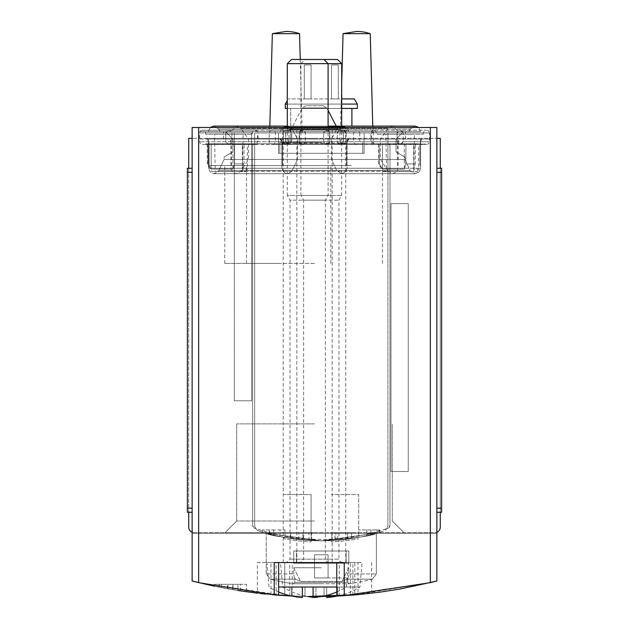 <?xml version="1.0" encoding="UTF-8"?>
<svg xmlns="http://www.w3.org/2000/svg" width="629" height="629" viewBox="0 0 629 629"><rect width="100%" height="100%" fill="white"/><g stroke="black" fill="none" stroke-linecap="round" stroke-linejoin="round"><path stroke-width="0.47" stroke-dasharray="3.15 2.36" d="M260.257 593.54L257.395 593.218L257.395 562.562L276.107 562.562L276.107 595.05L257.434 593.226L302.329 596.402L291.887 596.033M436.18 581.188L436.872 580.968L436.18 581.188C355.063 601.576 273.937 601.576 192.82 581.188L192.128 580.968L192.128 172.338L192.128 532.252A5.441 5.441 0 0 0 194.172 532.653L434.828 532.653A5.441 5.441 0 0 0 436.872 532.252L436.872 172.338L436.872 512.258L440.269 512.258L440.269 168.265L441.629 168.265L441.629 512.258L441.629 168.265L441.629 512.258L440.269 512.258L440.269 138.349L436.872 138.349L436.872 127.475L192.128 127.475L436.872 127.475L436.872 580.968L436.872 533.329L436.872 580.968L430.354 582.651L354.787 594.892L354.787 562.562L270.989 562.562L354.787 562.562M232.738 589.68L232.738 584.317L218.027 584.317L218.027 586.951L214.3 586.189A489.48 489.48 0 0 0 232.738 589.68L237.951 590.537A489.48 489.48 0 0 1 214.292 586.189L237.951 590.537A489.48 489.48 0 0 1 233.052 589.735L233.052 584.317L237.951 584.317L214.292 584.317L237.951 584.317L237.951 590.537L237.951 584.317L219.191 584.317L233.052 584.317M219.191 584.317L219.191 587.187L237.951 590.537L237.951 584.317M221.377 584.317L221.377 587.62L233.052 589.735M271.02 594.633L289.702 595.93C252.536 592.856 275.754 596.41 321.356 596.512C366.966 595.128 389.964 590.946 352.893 595.05L371.566 593.226M354.787 594.892L350.369 595.238L350.361 562.562M292.186 596.048L284.756 595.655L198.646 582.651L192.128 580.968L192.128 127.475L436.872 127.475L436.872 138.349L192.128 138.349L192.128 127.475L192.128 138.349L188.731 138.349L188.731 168.265L192.128 168.265L192.128 138.349L192.128 172.338L192.128 168.265L187.371 168.265L188.731 168.265L188.731 512.258L192.128 512.258L187.371 512.258L187.371 168.265L187.371 512.258L192.128 512.258M265.053 594.051L278.608 595.238M290.905 595.985L291.384 596.009M313.069 596.551L321.152 596.512M336.767 596.048L350.628 595.223M355.11 594.869L358.011 594.617L358.011 562.562L274.213 562.562M430.354 582.651L430.354 127.475M232.895 589.703L246.466 591.803A489.48 489.48 0 0 1 232.919 589.711A489.48 489.48 0 0 0 240.427 590.922L227.494 588.76A489.48 489.48 0 0 0 232.895 589.703L232.895 584.317L246.466 584.317L232.895 584.317M228.028 588.854A489.48 489.48 0 0 0 232.919 589.711A489.48 489.48 0 0 1 228.028 588.854A489.48 489.48 0 0 1 219.379 587.227A489.48 489.48 0 0 0 228.028 588.854L228.028 584.317L228.028 588.854M302.942 539.981L311.74 540.586L302.942 539.981A203.953 203.953 0 0 0 311.103 540.555A203.953 203.953 0 0 1 290.708 538.503A203.953 203.953 0 0 0 302.942 539.981L302.942 532.653L311.74 532.653L290.708 532.653L302.942 532.653L302.942 539.981L302.942 532.653M370.929 534.681L379.719 532.26L370.929 534.681A203.953 203.953 0 0 0 379.083 532.456A203.953 203.953 0 0 1 358.687 537.355A203.953 203.953 0 0 0 370.929 534.681L370.929 529.933L379.719 529.933L358.687 529.933L370.929 529.933L370.929 534.681L370.929 529.933M321.301 540.814C354.732 538.322 373.091 535.798 376.362 533.235L321.293 540.814L266.232 533.235C269.519 535.798 287.87 538.322 321.301 540.814C354.732 538.322 373.091 535.798 376.362 533.235L321.293 540.814L266.232 533.235C269.519 535.798 287.87 538.322 321.301 540.814M358.687 537.355A203.953 203.953 0 0 0 383.187 531.191A6.801 6.801 0 0 0 386.631 528.706A203.953 203.953 0 0 0 388.132 528.187L389.964 525.616L389.964 145.15L387.92 143.789L387.92 132.916L254.674 132.916L254.674 524.72A6.801 6.801 0 0 0 259.407 531.191A203.953 203.953 0 0 0 383.187 531.191A6.801 6.801 0 0 0 387.92 524.72L387.92 132.916L254.674 132.916L254.674 524.72A6.801 6.801 0 0 0 255.964 528.706A203.953 203.953 0 0 0 386.631 528.706A6.801 6.801 0 0 0 387.92 524.72L387.92 143.789L253.998 143.789L388.604 143.789A1.36 1.36 0 0 1 389.964 145.15L389.964 525.616A2.72 2.72 0 0 1 388.132 528.187C343.638 543.165 299.082 543.165 254.462 528.187A203.953 203.953 0 0 0 255.964 528.706A6.801 6.801 0 0 0 259.407 531.191A203.953 203.953 0 0 0 358.687 537.355L358.687 494.583L331.499 494.583L358.687 494.583L358.687 537.355M347.208 539.155L347.208 532.653L334.95 532.653L334.95 540.35L331.837 540.539A203.953 203.953 0 0 0 347.208 539.155L334.95 540.35C321.749 541.38 350.998 539.124 351.548 538.558A203.953 203.953 0 0 1 331.837 540.539L331.837 532.653L351.548 532.653L347.475 532.653L347.475 539.124L337.742 540.146L351.548 538.558A203.953 203.953 0 0 1 347.475 539.124M335.917 532.653L337.742 532.653L337.742 540.146L335.917 540.287L335.917 532.653L347.475 532.653M273.686 535.177L284.992 537.551A203.953 203.953 0 0 1 273.709 535.185A203.953 203.953 0 0 0 279.968 536.576L269.188 534.045A203.953 203.953 0 0 0 273.686 535.177L273.686 529.933L262.427 529.933L284.992 529.933L273.709 529.933L273.709 535.185A203.953 203.953 0 0 1 269.629 534.155A203.953 203.953 0 0 0 273.709 535.185L273.709 529.933M262.427 532.126A203.953 203.953 0 0 0 269.629 534.155A203.953 203.953 0 0 1 262.427 532.126L262.427 529.933L262.427 532.126M192.82 581.188L192.128 580.968L192.128 533.329L436.872 533.329L192.128 533.329L192.128 532.252A5.441 5.441 0 0 0 194.172 532.653L434.828 532.653A5.441 5.441 0 0 0 436.872 532.252L436.872 533.329L192.128 533.329L436.872 533.329L436.872 512.258L441.629 512.258L436.872 512.258M436.872 138.349L436.872 172.338L436.872 138.349L192.128 138.349M253.998 143.789L252.638 145.15L252.638 525.616L252.638 145.15A1.36 1.36 0 0 1 253.998 143.789M252.638 525.616L254.462 528.187A2.72 2.72 0 0 1 252.638 525.616M284.756 595.655L284.756 562.562L284.756 595.655M234.35 132.916L251.616 132.916L251.616 400.767L234.35 400.767L234.35 132.916L234.35 400.767L251.616 400.767L251.616 132.916L234.35 132.916M408.252 471.467L408.252 203.615L390.979 203.615L390.979 471.467L390.979 203.615L408.252 203.615L408.252 471.467L390.979 471.467L408.252 471.467M436.872 168.265L440.269 168.265M331.499 540.555L331.499 541.915A205.306 205.306 0 0 0 358.687 538.739A205.306 205.306 0 0 1 331.499 541.915L331.499 540.555M311.103 494.583L311.103 541.915L311.103 494.583L283.907 494.583L311.103 494.583M283.907 537.355L283.907 538.739A205.306 205.306 0 0 0 311.103 541.915A205.306 205.306 0 0 1 283.907 538.739L283.907 537.355M321.301 551.012L293.767 551.012L321.301 551.012M293.767 563.246L293.767 551.012L296.487 551.012L293.767 551.012L296.487 551.012L296.487 563.246L296.487 551.012L293.767 551.012L293.767 563.246L348.828 563.246L348.828 551.012L296.487 551.012L296.487 563.246L293.767 563.246L293.767 551.012L293.767 563.246L348.828 563.246L348.828 551.012L346.115 551.012L348.828 551.012L348.828 563.246L293.767 563.246L296.487 563.246L296.487 551.012L346.115 551.012L346.115 563.246L293.767 563.246L346.115 563.246L346.115 551.012L296.487 551.012L348.828 551.012L348.828 563.246L293.767 563.246M321.301 567.735L293.767 567.735L321.301 567.735M293.767 573.939L293.767 567.735L300.623 581.44L341.979 581.44L300.623 581.44A203.953 101.977 -90 0 1 295.803 579.207A203.953 101.977 -90 0 0 300.623 581.44L341.979 581.44A203.953 101.977 -90 0 0 346.791 579.207A203.953 101.977 -90 0 1 341.979 581.44L300.623 581.44A203.953 101.977 -90 0 1 295.803 579.207A5.441 2.72 -90 0 1 293.767 573.939L293.767 567.735L300.623 581.44L293.767 567.735L293.767 573.939A5.441 2.72 -90 0 0 295.803 579.207A203.953 101.977 -90 0 0 300.623 581.44L293.767 567.735L293.767 573.939A5.441 2.72 -90 0 0 295.803 579.207A5.441 2.72 -90 0 1 293.767 573.939L266.232 573.939L293.767 573.939M348.828 573.939L348.828 567.735L341.979 581.44A203.953 101.977 -90 0 0 346.791 579.207A5.441 2.72 -90 0 0 348.828 573.939L348.828 567.735L341.979 581.44L348.828 567.735L348.828 573.939A5.441 2.72 -90 0 1 346.791 579.207A203.953 101.977 -90 0 1 341.979 581.44L348.828 567.735L348.828 573.939A5.441 2.72 -90 0 1 346.791 579.207A5.441 2.72 -90 0 0 348.828 573.939L376.362 573.939L348.828 573.939M311.103 98.918L304.302 98.918L311.103 98.918L304.302 98.918L311.103 98.918L311.103 64.929L311.103 98.918L311.103 64.929L304.302 64.929L304.302 98.918L304.302 64.929L311.103 64.929L311.103 98.918M357.327 104.084L285.267 104.084L285.267 108.44L357.327 108.44L285.267 108.44L357.327 108.44L357.327 104.084L285.267 104.084L357.327 104.084L354.347 98.918L288.247 98.918L341.696 98.918M338.292 98.918L331.499 98.918L338.292 98.918L331.499 98.918L338.292 98.918L338.292 64.929L338.292 98.918L338.292 64.929L331.499 64.929L331.499 98.918L331.499 64.929L338.292 64.929L338.292 98.918M356.651 132.916L340.336 132.916L356.651 132.916M285.943 132.916L302.266 132.916L285.943 132.916M364.128 132.916L278.466 132.916L364.128 132.916L278.466 132.916L364.128 132.916L364.128 153.303L364.128 132.916L364.128 153.303L278.466 153.303L364.128 153.303L364.128 132.916M278.466 153.303L278.466 132.916L278.466 153.303L364.128 153.303L278.466 153.303L278.466 132.916L278.466 153.303M321.301 153.303L279.826 153.303L321.301 153.303M321.301 142.429L279.826 142.429L321.301 142.429M287.304 108.44L341.696 108.44M287.304 104.084L341.696 104.084M299.546 33.659L272.349 33.659M370.245 33.659L343.057 33.659M304.302 64.929L304.302 98.918L304.302 64.929L311.103 64.929L304.302 64.929M331.499 64.929L331.499 98.918L331.499 64.929L338.292 64.929L331.499 64.929M321.301 577.933L347.813 577.933L321.301 577.933M328.094 577.933L314.5 577.933L328.094 577.933L314.5 577.933L328.094 577.933L328.094 554.817L328.094 577.933L328.094 554.817L314.5 554.817L314.5 577.933L314.5 554.817L328.094 554.817L328.094 577.933M348.828 563.246L296.487 563.246L346.115 563.246L346.115 551.012L346.115 563.246L348.828 563.246M328.094 554.817L314.5 554.817L314.5 577.933L314.5 554.817L328.094 554.817M321.301 127.475L296.825 127.475L321.301 127.475M188.731 168.265L188.731 512.258L187.371 512.258L187.371 168.265L192.128 168.265M436.872 532.252A5.441 5.441 0 0 0 440.269 527.212L440.269 512.258M188.731 512.258L188.731 527.212A5.441 5.441 0 0 0 192.128 532.252M351.21 138.349L280.565 138.349L351.21 138.349M314.5 138.349L229.585 138.349L314.5 138.349M277.79 138.349L207.145 138.349L277.79 138.349M314.5 532.653L225.056 532.653L314.5 532.653M307.699 127.475L332.175 127.475L307.699 127.475M314.5 521.016L236.693 521.016L314.5 521.016M314.5 423.883L236.693 423.883L314.5 423.883M344.244 595.655L344.244 562.562L336.767 562.562M257.395 562.562L358.011 562.562M276.107 562.562L278.639 562.562M307.699 562.562L332.175 562.562L307.699 562.562M321.301 562.562L296.825 562.562L321.301 562.562M277.79 263.441L224.765 263.441L277.79 263.441M277.79 165.545L209.127 165.545L277.79 165.545M277.79 143.789L209.127 143.789L277.79 143.789M314.5 263.441L246.513 263.441L314.5 263.441M314.5 165.545L231.558 165.545L314.5 165.545M314.5 143.789L231.558 143.789L314.5 143.789M351.21 165.545L282.547 165.545L351.21 165.545M351.21 143.789L282.547 143.789L351.21 143.789M379.719 532.26L379.719 529.933M376.983 533.062L376.983 529.933M379.083 532.456L379.083 529.933L379.083 532.456M366.849 535.656L366.849 529.933L366.849 535.656M334.95 532.653L347.208 532.653M337.742 532.653L351.548 532.653L351.548 538.558L351.548 532.653L331.837 532.653L331.837 540.539L331.837 532.653M351.548 538.558L351.548 532.653M311.74 540.586L311.74 532.653M309.004 540.437L309.004 532.653M290.708 538.503L290.708 532.653L290.708 538.503M298.861 539.572L298.861 532.653L298.861 539.572M284.992 537.551L284.992 529.933L284.992 537.551M269.629 534.155L269.629 529.933L269.629 534.155M279.968 536.576L279.968 529.933M269.188 534.045L269.188 529.933M246.466 591.803L246.466 584.317L246.466 591.803M232.919 589.711L232.919 584.317L232.919 589.711M219.379 587.227L219.379 584.317L219.379 587.227M240.427 590.922L240.427 584.317M227.494 588.76L227.494 584.317M218.027 584.317L232.738 584.317M214.292 586.189L214.292 584.317M336.767 587.038L313.069 587.038L324.021 587.038L324.021 595.922A73.931 73.931 0 0 1 313.069 597.55L313.069 587.038L302.329 587.038L302.329 597.55A73.931 73.931 0 0 1 291.384 595.922L291.384 587.038L302.329 587.038L278.639 587.038M278.639 591.975A74.104 74.104 0 0 1 269.055 587.038L266.908 562.562M286.627 562.562L328.778 562.562L286.627 562.562L290.024 559.165L290.024 200.164L325.374 200.164L290.024 200.164L287.304 195.454L328.094 195.454L287.304 195.454L287.304 127.475M341.696 63.655L287.304 63.655M337.529 59.488L291.471 59.488M302.329 587.038L302.329 597.55L302.329 587.038L291.384 587.038L291.384 595.922M324.021 595.922L324.021 587.038L313.069 587.038L313.069 597.55L313.069 587.038M315.931 597.283L315.931 597.55A73.931 73.931 0 0 1 304.979 595.922L304.979 595.922A73.931 73.931 0 0 0 307.848 596.512M313.069 597.283A73.931 73.931 0 0 0 314.5 597.432M337.097 596.04A73.931 73.931 0 0 0 337.616 595.922A73.931 73.931 0 0 1 326.671 597.55L326.671 587.038L282.649 587.038L359.945 587.038L326.671 587.038L326.671 596.402M337.616 595.922L337.616 587.038L326.671 587.038L337.616 587.038L337.616 595.922M280.51 562.562L362.092 562.562L280.51 562.562L282.649 587.038A74.104 74.104 0 0 0 304.979 596.095M300.222 562.562L342.373 562.562L300.222 562.562L303.626 559.165L303.626 200.164L338.976 200.164L303.626 200.164L300.906 195.454L341.696 195.454L300.906 195.454L300.906 63.655L305.073 59.488M304.979 587.038L315.931 587.038L304.979 587.038L304.979 595.922L304.979 587.038M326.671 597.55L326.671 587.038L326.671 597.55M315.931 597.55L315.931 587.038L315.931 597.55M396.081 151.951L404.919 157.053L396.081 151.951L396.081 139.033L297.501 139.033L396.081 139.033L403.559 131.555L396.081 139.033L297.501 139.033L292.1 128.976L410.328 128.976L292.1 128.976L410.328 128.976L292.1 128.976L297.501 139.033L396.081 139.033L403.559 131.555L408.936 131.555L403.559 131.555L396.081 139.033L396.081 151.951L404.919 157.053L396.081 151.951L396.081 139.033L396.081 151.951M297.501 159.428L297.501 139.033L297.501 159.428L404.919 159.428L297.501 159.428L404.919 159.428L297.501 159.428L292.226 170.593C287.563 175.208 284.111 174.437 281.871 168.265L281.871 139.033L420.557 139.033L281.871 139.033L420.557 139.033L281.871 139.033L281.871 168.265L420.557 168.265L281.871 168.265C284.111 174.437 287.563 175.208 292.226 170.593L410.202 170.593L292.226 170.593L410.202 170.593L292.226 170.593L297.501 159.428M403.559 131.555L408.936 131.555L403.559 131.555M224.081 157.053L232.919 151.951L224.081 157.053L232.919 151.951L232.919 139.033L331.499 139.033L232.919 139.033L225.441 131.555L220.064 131.555L218.672 128.976L336.9 128.976L218.672 128.976L336.9 128.976L218.672 128.976L220.064 131.555L225.441 131.555L232.919 139.033L331.499 139.033L232.919 139.033L225.441 131.555L220.064 131.555L225.441 131.555L232.919 139.033L232.919 151.951L224.081 157.053L224.081 159.428L331.499 159.428L224.081 159.428L224.081 157.053M224.081 159.428L331.499 159.428L224.081 159.428L218.798 170.593C214.135 175.208 210.684 174.437 208.443 168.265L208.443 139.033L347.129 139.033L208.443 139.033L347.129 139.033L208.443 139.033L208.443 168.265L347.129 168.265L208.443 168.265C210.684 174.437 214.135 175.208 218.798 170.593L336.774 170.593L218.798 170.593L336.774 170.593L218.798 170.593L224.081 159.428M232.919 151.951L232.919 139.033L232.919 151.951M400.5 130.195L402.851 131.555A2.72 2.72 0 0 1 403.22 132.916L400.5 130.195L399.816 130.195L397.096 132.916A2.72 2.72 0 0 1 397.465 131.555L399.816 130.195L373.642 130.195L400.5 130.195M375.686 143.789L424.63 144.104L374.326 144.466L425.99 144.466L374.326 144.466L371.44 141.753L371.44 132.916L374.326 130.195L425.99 130.195L271.94 130.195L343.458 130.195L346.178 132.916L346.178 141.753L343.458 144.466L271.94 144.466L343.3 144.466L345.691 141.753L269.22 141.753L285.668 141.753L289.607 144.403L291.722 141.753L291.722 139.033L285.605 139.033L285.605 141.753A2.72 2.72 0 0 0 288.326 144.466A2.72 2.72 0 0 1 287.398 144.308L285.605 141.753L285.605 132.916A2.72 2.72 0 0 1 285.975 131.555L288.326 130.195A2.72 2.72 0 0 0 285.605 132.916L285.605 139.033L198.929 139.033L225.78 139.033L225.78 141.753L225.78 132.916L228.5 130.195L226.149 131.555A2.72 2.72 0 0 0 225.78 132.916L225.78 139.033L299.207 139.033L299.207 141.753L300.992 144.308A2.72 2.72 0 0 0 301.92 144.466L302.604 144.466A2.72 2.72 0 0 0 303.532 144.308L305.324 141.753L305.324 139.033L299.207 139.033L299.207 132.916L299.207 141.753A2.72 2.72 0 0 0 301.92 144.466L302.604 144.466A2.72 2.72 0 0 0 303.209 144.403L305.324 141.753L305.324 132.916A2.72 2.72 0 0 0 304.955 131.555L302.604 130.195L299.569 131.555A2.72 2.72 0 0 0 299.207 132.916A2.72 2.72 0 0 1 301.92 130.195L302.604 130.195A2.72 2.72 0 0 1 303.209 130.258L299.262 132.916L299.262 141.753L303.209 144.403M327.08 130.195L329.431 131.555A2.72 2.72 0 0 1 329.793 132.916A2.72 2.72 0 0 0 327.08 130.195L326.396 130.195A2.72 2.72 0 0 0 325.791 130.258L323.676 132.916A2.72 2.72 0 0 1 324.045 131.555L327.08 130.195M289.01 130.195L291.361 131.555A2.72 2.72 0 0 1 291.722 132.916L289.607 130.258A2.72 2.72 0 0 0 289.01 130.195L288.326 130.195L289.01 130.195M305.324 141.753L337.278 141.753L339.393 144.403A2.72 2.72 0 0 0 339.99 144.466L340.674 144.466A2.72 2.72 0 0 0 341.602 144.308L343.395 141.753L343.395 132.916A2.72 2.72 0 0 0 343.025 131.555L339.99 130.195A2.72 2.72 0 0 0 339.393 130.258L337.278 132.916L337.278 141.753L339.062 144.308A2.72 2.72 0 0 0 339.99 144.466L340.674 144.466A2.72 2.72 0 0 0 343.395 141.753L343.395 139.033L305.324 139.033L305.324 132.916L303.209 130.258M343.355 130.195L374.326 130.195L373.304 132.916L373.304 141.753L429.395 141.753L403.22 141.753L403.22 132.916L403.22 139.033L397.096 139.033L397.096 141.753L399.816 144.466L400.5 144.466L403.22 141.753L403.22 139.033L430.071 139.033L343.395 139.033L343.395 132.916A2.72 2.72 0 0 0 340.674 130.195L337.639 131.555A2.72 2.72 0 0 0 337.278 132.916L337.278 141.753M339.393 144.403L343.332 141.753L359.78 141.753L257.56 141.753L257.56 132.916L199.605 132.916L199.605 141.753L200.392 143.656L202.326 144.466L255.217 144.466L257.56 141.753L199.605 141.753L225.78 141.753L227.572 144.308A2.72 2.72 0 0 0 228.5 144.466L229.184 144.466L231.904 141.753L231.904 132.916A2.72 2.72 0 0 0 231.535 131.555L229.184 130.195L202.326 130.195L285.645 130.195L282.822 132.916L283.6 131.005L285.645 130.195M231.904 141.753L258.063 141.753L257.387 143.546L255.358 144.466L229.184 144.466A2.72 2.72 0 0 0 230.112 144.308L231.904 141.753L231.904 132.916L229.184 130.195L357.06 130.195L285.542 130.195M203.01 130.195L254.674 130.195L203.01 130.195L205.73 132.916L251.954 132.916L205.73 132.916L205.73 134.268L251.954 134.268L205.73 134.268M286.289 130.195L356.313 130.195L286.289 130.195L289.01 132.916L353.592 132.916L289.01 132.916L289.01 141.753L286.289 144.466L356.313 144.466L286.289 144.466M397.096 141.753L370.929 141.753L371.708 143.656L373.642 144.466L399.816 144.466A2.72 2.72 0 0 1 398.888 144.308L397.096 141.753L397.096 132.916L346.178 132.916L345.4 131.005L343.458 130.195M328.008 144.308L325.468 144.308A2.72 2.72 0 0 0 326.396 144.466L327.08 144.466A2.72 2.72 0 0 0 328.008 144.308L329.793 141.753L329.793 132.916L329.793 139.033L323.676 139.033L323.676 141.753L325.791 144.403A2.72 2.72 0 0 0 326.396 144.466L327.08 144.466A2.72 2.72 0 0 0 329.793 141.753L329.793 139.033L397.096 139.033L397.096 132.916M373.642 144.466L400.5 144.466A2.72 2.72 0 0 0 401.428 144.308L398.888 144.308M403.22 141.753L401.428 144.308M289.607 144.403A2.72 2.72 0 0 1 289.01 144.466L288.326 144.466L289.01 144.466A2.72 2.72 0 0 0 289.938 144.308L291.722 141.753L291.722 132.916L291.722 139.033L323.676 139.033L323.676 132.916L323.676 141.753L325.468 144.308M225.78 141.753L228.5 144.466L202.326 144.466M203.01 144.466L254.674 144.466L203.01 144.466L253.314 144.104L204.37 143.789M255.217 144.466L357.06 144.466L285.7 144.466L283.309 141.753L283.309 132.916L285.7 130.195M255.358 144.466L285.7 144.466M325.791 144.403L329.738 141.753L346.178 141.753L345.4 143.656L343.458 144.466M325.791 130.258L329.738 132.916L329.738 141.753M426.674 144.466L428.608 143.656L429.395 141.753L429.395 132.916L345.691 132.916L345.691 141.753L373.304 141.753L374.326 144.466L343.3 144.466M289.607 130.258L285.668 132.916L285.668 141.753M285.668 132.916L345.691 132.916L343.3 130.195M415.25 163.91L405.831 163.91L405.949 143.789L415.368 143.789L405.949 143.789L405.831 163.91L415.25 163.91L415.368 143.789L415.25 163.91L413.709 169.075L418.647 169.075L413.709 169.075L415.25 163.91M379.169 143.789L378.469 143.789L379.169 143.789L379.389 163.91L378.689 163.91L379.389 163.91L379.169 143.789L382.487 143.789L379.169 143.789M383.163 171.662L417.153 171.662L383.163 171.662L378.689 163.91L378.469 143.789M379.389 163.91L382.487 169.075L404.282 169.075L382.487 169.075L379.389 163.91M404.282 169.075L405.831 163.91L404.282 169.075L404.282 143.789L382.487 143.789L405.949 143.789L404.282 143.789L404.282 169.075M324.045 131.555L198.929 131.555L324.045 131.555M397.465 131.555L299.546 131.555L397.465 131.555M405.595 139.033L405.595 131.555M285.645 144.466L282.822 141.753L282.822 132.916L359.78 132.916L358.994 131.005L357.06 130.195M343.332 141.753L343.332 132.916L339.393 130.258M282.822 132.916L257.56 132.916L255.217 130.195M257.387 143.546L255.28 144.466M243.934 163.91L234.515 163.91L234.625 143.789L244.052 143.789L234.625 143.789L234.515 163.91L243.934 163.91L244.052 143.789L243.934 163.91L242.385 169.075L247.331 169.075L242.385 169.075L243.934 163.91M207.845 143.789L207.153 143.789L207.845 143.789L208.073 163.91L207.373 163.91L208.073 163.91L207.845 143.789L211.171 143.789L207.845 143.789M211.847 171.662L245.837 171.662L211.847 171.662L207.373 163.91L207.153 143.789M208.073 163.91L211.171 169.075L232.966 169.075L211.171 169.075L208.073 163.91M232.966 169.075L234.515 163.91L232.966 169.075L232.966 143.789L211.171 143.789L234.625 143.789L232.966 143.789L232.966 169.075M398.118 139.033L230.882 139.033L398.118 139.033L398.118 168.265L230.882 168.265L230.882 139.033M348.898 139.033L280.102 139.033L348.898 139.033L346.548 143.105L282.452 143.105L280.102 139.033M287.532 131.555L341.468 131.555L287.532 131.555L291.164 129.338L337.836 129.338L291.164 129.338L302.148 107.936L305.773 105.719L323.227 105.719L305.773 105.719M280.102 131.555L348.898 131.555L280.102 131.555L282.059 128.151L284.418 126.791L344.582 126.791L284.418 126.791M230.882 131.555L398.118 131.555L230.882 131.555L236.323 126.115L240.703 128.332L388.297 128.332L240.703 128.332L248.557 139.033L380.443 139.033L248.557 139.033L248.557 159.428L380.443 159.428L248.557 159.428L240.876 171.23C236.103 175.114 232.769 174.123 230.882 168.265L398.118 168.265L396.584 172.047L392.677 173.698L388.124 171.23L240.876 171.23L388.124 171.23L380.443 159.428L380.443 139.033L388.297 128.332L392.677 126.115L236.323 126.115L392.677 126.115L398.118 131.555M342.373 562.562L339.951 561.548L338.976 559.165L303.626 559.165L338.976 559.165L338.976 200.164L341.696 195.454L341.696 126.115L287.304 126.115L292.1 128.976C287.382 124.636 283.97 125.501 281.871 131.555L420.557 131.555L281.871 131.555L420.557 131.555L281.871 131.555L283.71 127.475M208.443 131.555L347.129 131.555L208.443 131.555L347.129 131.555L208.443 131.555L210.29 127.475L208.443 131.555M223.405 139.033L223.405 131.555M345.769 139.033L345.769 131.555M340.336 139.033L288.664 139.033L340.336 139.033L340.336 141.753L288.664 141.753L285.943 144.466L343.057 144.466L285.943 144.466M314.5 139.033L299.546 139.033L314.5 139.033M340.336 131.555L288.664 131.555L340.336 131.555L340.336 129.511L288.664 129.511L340.336 129.511L341.115 127.608L343.057 126.791L285.943 126.791L343.057 126.791M285.943 126.791L288.664 129.511L288.664 131.555M343.057 144.466L341.115 143.656L340.336 141.753L288.664 141.753L288.664 139.033M284.811 144.466L344.189 144.466L284.811 144.466L282.452 143.105L346.548 143.105L344.189 144.466M430.071 139.033L430.071 131.555L430.071 139.033M283.231 139.033L283.231 131.555M198.929 139.033L198.929 131.555L198.929 139.033M213.891 126.115L218.672 128.976L213.884 126.115L341.696 126.115L213.884 126.115L341.696 126.115L336.9 128.976L341.696 126.115C342.907 124.959 344.716 126.775 347.129 131.555L345.29 127.475M255.28 130.195L257.387 131.115L258.063 132.916L299.262 132.916M299.262 141.753L258.063 141.753L258.063 132.916L231.904 132.916M214.568 134.268L243.116 134.268L214.568 134.268L215.22 171.662L242.464 171.662L215.22 171.662M242.385 143.789L247.331 143.789L242.385 143.789L242.385 169.075L242.385 143.789M211.171 143.789L211.171 169.075L211.171 143.789M342.711 130.195L272.687 130.195L342.711 130.195L339.99 132.916L339.99 141.753L275.408 141.753L339.99 141.753L342.711 144.466L272.687 144.466L342.711 144.466M374.326 144.466L343.355 144.466M377.046 134.268L423.27 134.268L377.046 134.268L377.046 132.916L423.27 132.916L377.046 132.916L374.326 130.195M385.884 134.268L414.432 134.268L385.884 134.268L386.536 171.662L413.78 171.662L386.536 171.662M413.709 143.789L418.647 143.789L413.709 143.789L413.709 169.075L413.709 143.789M382.487 143.789L382.487 169.075L382.487 143.789M230.112 144.308L227.572 144.308M341.602 144.308L339.062 144.308M303.532 144.308L300.992 144.308M289.938 144.308L287.398 144.308M198.646 582.651L198.646 127.475M321.301 583.743L293.24 583.743L349.174 583.751L347.813 582.391L294.789 582.391L347.813 582.391L294.789 582.391L347.813 582.391L347.813 577.933L347.813 582.391L349.362 583.743A203.953 203.953 0 0 0 372.289 579.207L346.791 579.207L372.289 579.207L346.791 579.207L372.289 579.207L376.362 573.939L376.362 533.235L376.362 573.939L372.289 579.207A203.953 203.953 0 0 1 349.362 583.743L321.301 583.751M295.803 579.207L270.313 579.207L295.803 579.207M187.371 508.177L192.128 508.177M187.371 172.338L192.128 172.338M436.872 172.338L441.629 172.338M436.872 508.177L441.629 508.177M339.298 595.93L339.298 562.562M289.702 595.93L289.702 562.562M352.893 595.05L352.893 562.562M290.024 559.165L325.374 559.165L290.024 559.165M291.722 141.753L323.676 141.753M329.738 132.916L346.178 132.916M291.722 132.916L323.676 132.916M373.642 130.195L371.708 131.005L370.929 132.916L370.929 141.753L371.44 141.753L346.178 141.753M343.332 132.916L359.78 132.916L359.78 141.753L358.994 143.656L357.06 144.466M202.326 130.195L200.392 131.005L199.605 132.916L225.78 132.916M282.059 128.151L346.941 128.151L282.059 128.151M305.324 132.916L337.278 132.916M289.01 141.753L353.592 141.753L289.01 141.753M339.99 132.916L275.408 132.916L339.99 132.916M426.674 130.195L428.608 131.005L429.395 132.916L403.22 132.916M302.148 107.936L326.852 107.936L302.148 107.936M266.232 573.939L266.232 533.235L266.232 573.939L270.313 579.207A203.953 203.953 0 0 0 293.24 583.743L294.789 582.391L294.789 577.933L294.789 582.391L293.24 583.743A203.953 203.953 0 0 1 270.313 579.207L266.232 573.939M362.768 153.303L362.768 142.429L362.768 153.303M279.826 153.303L279.826 142.429L279.826 153.303M351.894 108.44L351.894 126.115M290.708 142.429L290.708 108.44L290.708 142.429M285.267 104.084L287.304 100.554M269.817 126.115L269.629 132.916M300.253 59.488L302.266 132.916M341.696 83.287L340.336 132.916M372.777 126.115L372.966 132.916M236.693 521.016L225.056 532.653L236.693 521.016L236.693 423.883L236.693 521.016M392.307 521.016L403.944 532.653L392.307 521.016L392.307 423.883L392.307 521.016M292.233 596.048L292.233 562.562M371.605 593.218L371.605 562.562M270.989 594.625L270.989 562.562M345.769 562.562L345.769 127.475M296.825 562.562L296.825 127.475M332.175 562.562L332.175 127.475M283.231 562.562L283.231 127.475M330.815 263.441L330.815 165.545L330.815 263.441M224.765 263.441L224.765 165.545L224.765 263.441M346.453 165.545L346.453 143.789L348.435 138.349L346.453 143.789L346.453 165.545M209.127 165.545L209.127 143.789L207.145 138.349L209.127 143.789L209.127 165.545M382.487 263.441L382.487 165.545M246.513 263.441L246.513 165.545M397.442 165.545L397.442 143.789L399.415 138.349M231.558 165.545L231.558 143.789L229.585 138.349M419.873 165.545L419.873 143.789L421.855 138.349L419.873 143.789L419.873 165.545M282.547 165.545L282.547 143.789L280.565 138.349L282.547 143.789L282.547 165.545M336.767 591.975A74.104 74.104 0 0 0 346.351 587.038L348.49 562.562M328.094 127.475L328.094 195.454L325.374 200.164L325.374 559.165L326.357 561.548L328.778 562.562M338.087 595.985A74.104 74.104 0 0 0 359.945 587.038L362.092 562.562M404.919 159.428L404.919 157.053L404.919 159.428L410.202 170.593L415.116 173.698L419.024 172.047L420.557 168.265L420.557 139.033L420.557 168.265L419.024 172.047L415.116 173.698L287.304 173.698L415.116 173.698L410.202 170.593L404.919 159.428M415.116 126.115L410.328 128.976L408.936 131.555L410.328 128.976L415.116 126.115L328.094 126.115M331.499 159.428L331.499 139.033L336.9 128.976L331.499 139.033L331.499 159.428L336.774 170.593L341.696 173.698L345.596 172.047L347.129 168.265L347.129 139.033L347.129 168.265L345.596 172.047L341.696 173.698L213.884 173.698L341.696 173.698L336.774 170.593L331.499 159.428M271.94 130.195L270.006 131.005L269.22 132.916L269.22 141.753L270.006 143.656L271.94 144.466M417.153 171.662L418.647 169.075L418.647 143.789M245.837 171.662L247.331 169.075L247.331 143.789M329.454 139.033L329.454 131.555M299.546 139.033L299.546 131.555M348.898 131.555L346.941 128.151L344.582 126.791M236.323 173.698L392.677 173.698L236.323 173.698M420.557 131.555L418.71 127.475L420.557 131.555M287.304 173.698L415.116 173.698L287.304 173.698M213.884 173.698L341.696 173.698L213.884 173.698M282.822 141.753L283.6 143.656L285.542 144.466M356.313 144.466L354.371 143.656L353.592 141.753L353.592 132.916L354.371 131.005L356.313 130.195M257.395 131.115L255.358 130.195M251.954 134.268L252.74 131.005L254.674 130.195M253.314 143.789L254.674 144.466M242.464 171.662L243.116 134.268M272.687 144.466L274.629 143.656L275.408 141.753L275.408 132.916L274.629 131.005L272.687 130.195M423.27 134.268L424.056 131.005L425.99 130.195M424.63 143.789L425.99 144.466M413.78 171.662L414.432 134.268M336.185 126.115L337.836 129.338L341.468 131.555M323.227 105.719L326.852 107.936L328.094 110.358"/><path stroke-width="0.94" d="M307.534 596.504L357.98 594.633L339.298 595.93L344.244 595.655L430.354 582.651L436.872 580.968L436.872 127.475L192.128 127.475L192.128 580.968L198.646 582.651L274.213 594.892L274.213 562.562L344.244 562.562L344.244 595.655M274.213 594.892L278.631 595.238L278.639 562.562L336.767 562.562L336.767 596.048L321.152 596.512M336.814 596.048L339.298 595.93M192.82 581.188L214.292 586.189M237.951 590.537L257.395 593.218M260.257 593.54L265.053 594.051M278.608 595.238L290.905 595.985M291.384 596.009L291.887 596.033M307.644 596.512L313.069 596.551M350.628 595.223L355.11 594.869M358.011 594.633L378.855 592.306L399.572 589.106L436.18 581.188M192.128 138.349L188.731 138.349L188.731 168.265M188.731 512.258L188.731 527.212A5.441 5.441 0 0 0 192.128 532.252M440.269 168.265L440.269 138.349L436.872 138.349M436.872 532.252A5.441 5.441 0 0 0 440.269 527.212L440.269 512.258M341.696 98.918L354.347 98.918L357.327 104.084L341.696 104.084M287.304 100.554L285.267 104.084L285.267 108.44L287.304 108.44M341.696 108.44L357.327 108.44L357.327 104.084M285.267 104.084L287.304 104.084M299.546 33.659A43 43 0 0 0 285.943 31.45L272.349 33.659L299.546 33.659L300.253 59.488M370.245 33.659A43 43 0 0 0 356.651 31.45L343.057 33.659L370.245 33.659L372.777 126.115M192.128 512.258L187.371 512.258L187.371 168.265L192.128 168.265M436.872 512.258L441.629 512.258L441.629 168.265L436.872 168.265M291.384 595.922L291.384 595.922A73.931 73.931 0 0 0 302.329 597.55L302.329 587.038L336.767 587.038M278.639 587.038L302.329 587.038M313.069 587.038L313.069 597.55A73.931 73.931 0 0 0 324.021 595.922L324.021 595.922M287.304 127.475L287.304 63.655L341.696 63.655L341.696 126.115L328.094 126.115M287.304 63.655L291.471 59.488L337.529 59.488L341.696 63.655M307.848 596.512A73.931 73.931 0 0 0 313.069 597.283M314.5 597.432A73.931 73.931 0 0 0 315.931 597.55L315.931 597.283M326.671 596.402L326.671 597.55A73.931 73.931 0 0 0 337.097 596.04M283.71 127.475L287.304 126.115L213.884 126.115L210.29 127.475L213.884 126.115M430.354 582.651L430.354 127.475M198.646 582.651L198.646 127.475M187.371 172.338L192.128 172.338M187.371 508.177L192.128 508.177M436.872 508.177L441.629 508.177M436.872 172.338L441.629 172.338M351.894 126.115L351.894 108.44M272.349 33.659L269.817 126.115M343.057 33.659L341.696 83.287M278.639 591.975A74.104 74.104 0 0 0 291.384 596.095M324.021 596.095A74.104 74.104 0 0 0 336.767 591.975M328.094 127.475L328.094 63.655L323.927 59.488M337.616 596.095A74.104 74.104 0 0 0 338.087 595.985M415.116 126.115L418.71 127.475L415.116 126.115L341.689 126.115L345.29 127.475M328.094 110.358L336.185 126.115"/></g></svg>
